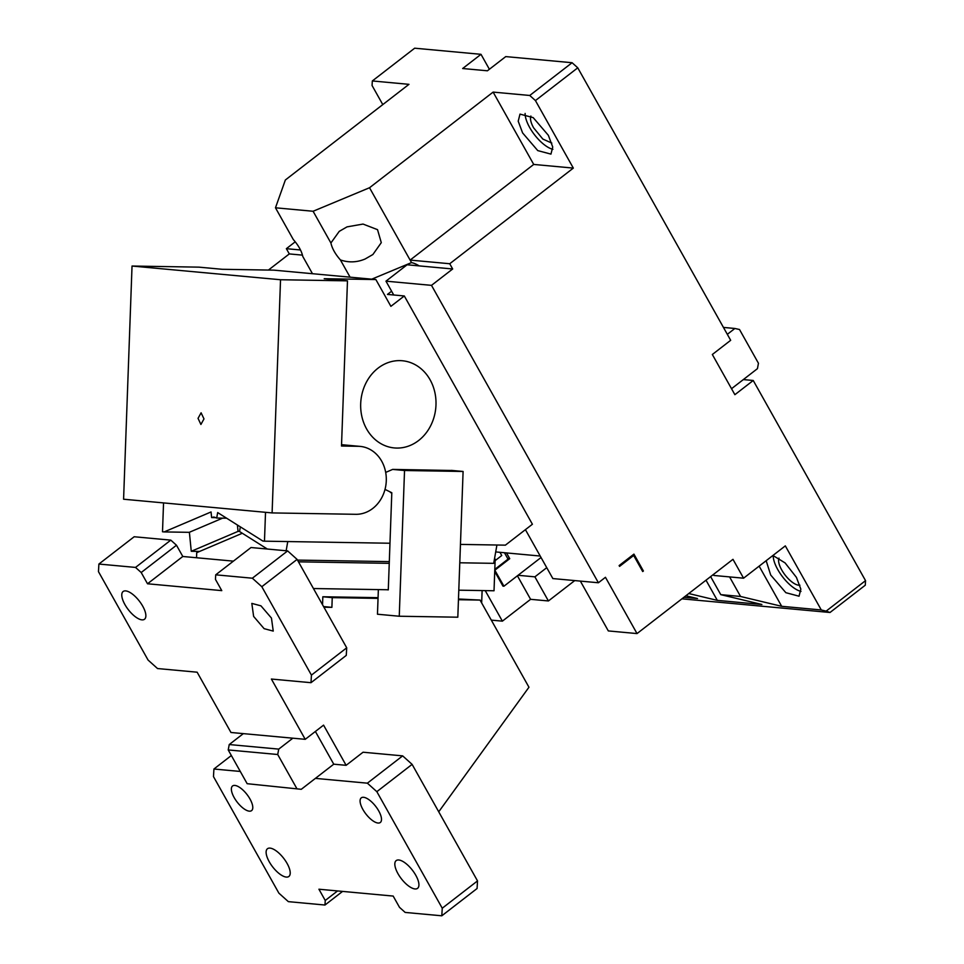 <?xml version="1.0" encoding="UTF-8"?>
<svg xmlns="http://www.w3.org/2000/svg" width="964" height="964" viewBox="0 0 964 964"><rect width="100%" height="100%" fill="white"/><g stroke="black" fill="none" stroke-linecap="round" stroke-linejoin="round"><path stroke-width="1.45" d="M499.942 552.324L501.75 555.517L495.122 560.65M295.237 241.807L286.368 248.676L289.308 253.918L268.438 270.053M382.78 104.594L372.068 85.507L372.333 80.952L408.965 84.338L285.368 179.979L275.475 207.79L293.285 239.518C298.418 245.338 301.587 250.977 302.78 256.448L312.469 273.704M302.479 255.135L289.308 253.918M574.749 580.581L548.42 600.958L530.598 599.319L502.377 621.153L491.303 620.129M502.377 621.153L485.241 590.619M530.598 599.319L517.403 575.797M494.725 571.459L502.955 586.124L503.943 586.208L494.773 570.122M504.461 552.734L508.04 559.12L494.797 569.375M286.368 248.676L300.491 249.977M372.333 80.952L414.665 48.2L481 54.321L489.387 69.263M683.91 597.294L697.526 598.548L685.886 595.764M681.922 598.837L830.004 612.489L865.286 585.196L865.539 580.641L826.148 611.128L830.004 612.489M729.579 576.906L740.557 596.475L781.684 606.308L821.292 609.971L826.148 611.128M740.557 596.475L720.759 594.643L710.637 576.617M688.754 593.535L717.324 600.379L761.885 604.488L720.759 594.643M506.522 552.926L509.739 558.674L494.93 570.134M509.739 558.674L507.679 558.481M541.033 557.505L503.943 586.208M518.054 575.291L534.887 576.846L548.42 600.958M493.122 92.098L369.525 187.739L410.122 260.087L533.719 164.434L493.122 92.098L529.754 95.472L535.43 100.569L573.327 168.097L449.73 263.738L410.122 260.087L411.532 262.594L371.743 279.174M369.525 187.739L313.095 211.261L275.475 207.79M535.43 100.569L577.761 67.817L572.086 62.72L529.754 95.472M572.086 62.72L505.751 56.599L487.41 70.794L462.66 68.516L481 54.321M393.722 294.984L385.962 281.163L431.498 285.356L452.67 268.98L419.183 265.895A31.125 12.412 -127.7 0 0 411.459 262.63M431.498 285.356L598.403 582.762L605.452 577.303L637.023 633.577L732.977 559.325L743.569 578.195L785.323 545.877L821.292 609.971M731.531 388.709L743.328 379.587L753.233 380.491L865.539 580.641M753.233 380.491L734.881 394.686L712.336 354.499L730.676 340.304L577.761 67.817M449.73 263.738L452.67 268.98M643.398 571.001L633.926 554.119L619.117 565.579L619.563 566.386L633.673 555.469L642.699 571.544L643.398 571.001L642.337 570.905M759.138 566.145L781.684 606.308M772.923 555.469L785.082 562.916L796.433 577.388L800.831 589.112L799.048 596.21L785.853 592.691L770.694 575.014L766.163 560.711M717.324 600.379L706.01 580.195M534.887 576.846L546.745 567.676M330.905 242.988L339.244 231.36L347.04 226.865L363.03 224.07L377.527 229.661L381.286 242.651L372.887 254.52L365.091 259.015C356.873 262.473 348.643 262.774 340.4 259.918C335.267 254.086 332.098 248.447 330.905 242.988L313.095 211.261M350.089 277.174L340.4 259.918M573.327 168.097L533.719 164.434M522.609 132.924L518.21 121.211L519.994 114.114L533.188 117.632L548.347 135.297L552.734 147.022L550.95 154.12L537.755 150.601L522.609 132.924M713.336 574.52L713.866 575.46L743.569 578.195M580.352 581.099L608.32 630.926L637.023 633.577M598.403 582.762L552.854 578.569L525.416 529.658M385.962 281.163L407.121 264.775L419.183 265.895M633.673 555.469L632.348 555.348M800.976 591.414A25.293 10.086 52.3 0 1 777.755 569.555A25.293 10.086 52.3 0 1 773.212 555.541M552.89 149.324A25.293 10.086 52.3 0 1 529.658 127.465A25.293 10.086 52.3 0 1 525.127 113.451M743.328 379.587L757.439 368.658L758.451 363.259L739.509 329.507L734.881 328.471L727.314 334.327M734.881 328.471L723.446 327.423M551.818 143.094L542.816 139.045L533.622 127.838A17.509 6.977 52.3 0 1 530.887 116.041M799.915 585.184A17.509 6.977 52.3 0 1 781.708 569.929A17.509 6.977 52.3 0 1 778.972 558.132M132.032 266.04L123.585 499.219L272.101 512.92L280.536 279.741L132.032 266.04L198.958 267.149L222.226 269.293L273.884 270.149L375.864 279.548L390.89 306.335L404.302 295.96L532.405 524.247L505.389 545.154L460.455 544.407M391.601 291.212L387.468 294.418L404.302 295.96M163.543 502.907L162.506 531.767L164.145 531.923L211.056 511.956L211.622 517.572L213.863 517.017L216.707 518.042L217.671 512.571L262.823 541.021L264.473 541.178L265.522 512.318M280.536 279.741L347.474 280.849L324.205 278.704L375.864 279.548M385.684 472.42L392.649 469.408L452.502 470.492M264.473 541.178L389.974 543.238L391.806 492.724L385.01 489.399M418.629 440.512A43.778 37.62 -84.7 0 1 394.312 447.935A43.778 37.62 -84.7 0 1 361.657 415.532A43.778 37.62 -84.7 0 1 378.033 368.176A43.778 37.62 -84.7 0 1 402.362 360.753A43.778 37.62 -84.7 0 1 435.017 393.155A43.778 37.62 -84.7 0 1 418.629 440.512M189.39 532.333L164.145 531.923M347.474 280.849L341.497 446.019L358.222 446.296A34.041 29.269 -84.7 0 1 360.126 446.392A34.041 29.269 -84.7 0 1 386.227 481.88A34.041 29.269 -84.7 0 1 355.764 514.306L272.101 512.92M392.649 469.408L404.531 470.504L399.253 616.237L457.816 617.201L463.094 471.468L451.212 470.372M463.094 471.468L404.531 470.504M391.806 492.724L390.504 492.604M386.805 589.739L388.287 589.884L389.974 543.238M378.358 589.607L377.466 614.225L399.253 616.237M540.214 556.035L495.713 551.926M216.707 518.042L226.624 518.21M211.622 517.572L216.105 517.656M198.042 418.352L201.102 412.797L203.982 418.906L200.91 424.461L198.042 418.352M199.632 551.42L191.27 551.288L189.378 532.273L222.588 518.15M237.409 525.006L238.048 531.381L239.542 531.405M238.048 531.381L191.27 551.288M287.766 541.551L286.151 550.769M240.337 526.85L239.53 531.513L267.329 549.034M496.918 545.009L493.713 563.337L459.792 562.783M389.311 561.614L297.49 560.096M142.732 606.199A17.509 6.977 -127.7 0 0 123.103 591.534A17.509 6.977 -127.7 0 0 124.91 604.561A17.509 6.977 -127.7 0 0 144.54 619.225A17.509 6.977 -127.7 0 0 142.732 606.199M247.158 783.696L301.286 789.299L247.158 783.696L228.215 749.944L229.239 744.545L243.338 733.628L230.962 732.483L197.138 672.197L157.53 668.546L148.07 660.051L98.461 571.628L98.894 564.048L135.526 567.422L141.202 572.52L147.516 583.774L221.78 590.631L215.454 579.376L215.719 574.821L252.351 578.207L261.822 586.702L297.093 559.397L346.715 647.82L311.432 675.113L310.998 682.693L271.39 679.042L305.227 739.328L323.567 725.133L346.124 765.32L333.749 764.187L315.385 731.471M243.338 733.628L305.227 739.328M311.432 675.113L261.822 586.702M271.45 618.069L273.246 631.095L264.112 628.661L253.628 616.43L251.821 603.404L260.955 605.838L271.45 618.069M346.124 765.32L363.054 752.221L402.651 755.872L367.38 783.178L315.397 778.382L333.749 764.187M367.38 783.178L376.84 791.673L412.11 764.368L402.651 755.872M412.11 764.368L477.517 880.915L442.247 908.221L376.84 791.673M442.247 908.221L441.801 915.8L477.084 888.507L477.517 880.915M441.801 915.8L405.169 912.426L399.494 907.329L393.179 896.074L318.927 889.218L325.242 900.472L324.976 905.027L342.582 891.399M141.202 572.52L176.484 545.226L170.797 540.129L135.526 567.422M98.894 564.048L134.165 536.755L170.797 540.129M323.928 607.212L331.893 607.344L332.243 597.632L322.832 596.764L322.542 604.753M331.893 607.344L323.567 606.573M388.287 589.763L313.445 588.534M458.792 590.185L494.026 590.763L495.171 559.12L494.532 558.722M389.251 563.337L298.454 561.831M494.46 559.108L495.171 559.12M196.536 557.746L196.716 552.661L242.301 533.261M481.663 602.958L482.121 590.571M458.454 599.716L480.048 600.066L458.478 599.006M378.069 597.668L322.832 596.764M332.243 597.632L378.045 598.379M480.048 600.066L528.959 687.236L438.728 811.796M240.289 771.453L213.924 769.019L231.348 755.523M324.976 905.027L288.344 901.641L278.885 893.158L213.478 776.598L213.924 769.019M337.557 890.941L325.242 900.472M362.874 809.435A15.569 6.206 -127.7 0 0 380.322 822.473A15.569 6.206 -127.7 0 0 378.707 810.893A15.569 6.206 -127.7 0 0 361.271 797.855A15.569 6.206 -127.7 0 0 362.874 809.435M415.785 875.288A17.509 6.977 -127.7 0 0 396.156 860.623A17.509 6.977 -127.7 0 0 397.963 873.649A17.509 6.977 -127.7 0 0 417.593 888.314A17.509 6.977 -127.7 0 0 415.785 875.288M287.079 863.419A17.509 6.977 -127.7 0 0 267.45 848.754A17.509 6.977 -127.7 0 0 269.257 861.78A17.509 6.977 -127.7 0 0 288.887 876.445A17.509 6.977 -127.7 0 0 287.079 863.419M234.156 797.565A15.569 6.206 -127.7 0 0 251.604 810.604A15.569 6.206 -127.7 0 0 250.001 799.023A15.569 6.206 -127.7 0 0 232.553 785.985A15.569 6.206 -127.7 0 0 234.156 797.565M301.286 789.299L315.397 778.382M228.215 749.944L277.716 754.511L296.659 788.263M277.716 754.511L278.741 749.112L292.851 738.183M229.239 744.545L278.741 749.112M310.998 682.693L346.269 655.399L346.715 647.82M297.093 559.397L287.634 550.902L252.351 578.207M215.719 574.821L251.002 547.528L287.634 550.902M233.396 561.144L182.798 556.481L147.516 583.774M182.798 556.481L176.484 545.226M358.222 446.296L341.545 444.753M360.126 446.392L341.545 444.681"/></g></svg>
